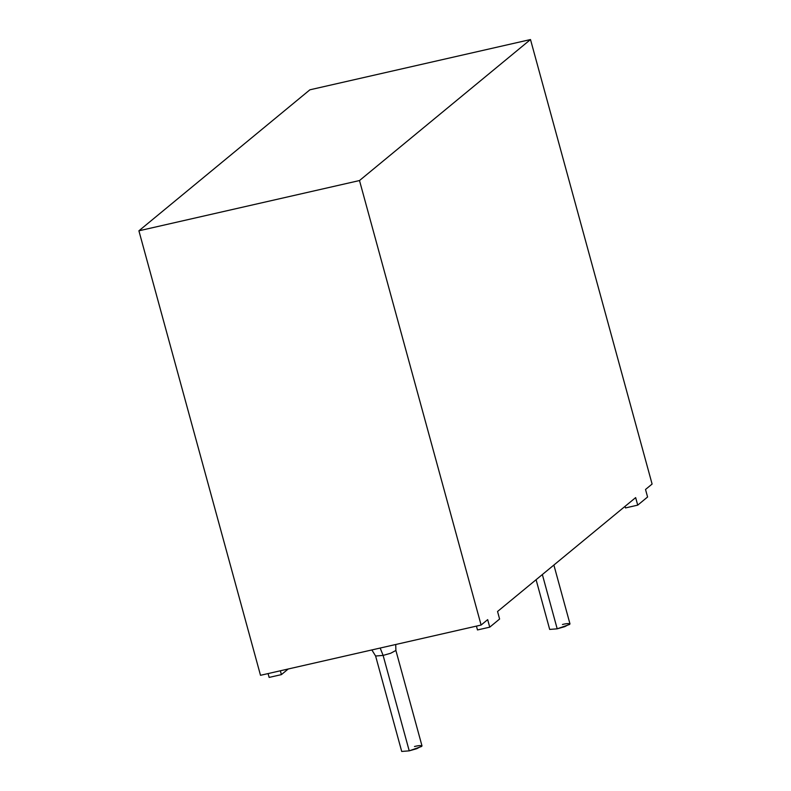 <?xml version="1.0" encoding="UTF-8"?>
<svg xmlns="http://www.w3.org/2000/svg" width="791" height="791" viewBox="0 0 791 791"><rect width="100%" height="100%" fill="white"/><g stroke="black" fill="none" stroke-linecap="round" stroke-linejoin="round"><path stroke-width="1.19" d="M487.681 619.63L481.106 625.048L260.506 675.306L481.106 625.048L359.5 180.546L138.9 230.804L260.506 675.306L138.9 230.804L359.5 180.546L530.494 39.55L652.1 484.052L645.525 489.471L652.1 484.052L530.494 39.55L309.894 89.808L530.494 39.55L359.5 180.546L481.106 625.048L487.681 619.63L489.738 627.164L499.605 619.027L497.549 611.492L635.657 497.608L497.549 611.492L499.605 619.027L489.738 627.164L487.681 619.63M309.894 89.808L138.9 230.804L309.894 89.808M269.138 677.412L268.09 673.576L269.138 677.412L281.398 674.624L280.35 670.788L281.398 674.624L288.231 668.988L281.398 674.624L269.138 677.412M635.657 497.608L637.714 505.142L647.582 497.005L645.525 489.471L647.582 497.005L637.714 505.142L635.657 497.608M536.09 579.714L549.686 629.428L557.2 628.825L564.754 626.66L569.975 623.881L553.878 565.041M562.46 624.485C567.246 623.308 569.639 623.288 569.639 624.425L557.2 628.825L542.349 574.543L556.459 626.126M371.849 649.945L375.606 656.016L401.709 751.45L409.224 750.847L416.778 748.682L421.999 745.903L395.895 650.469L390.665 653.257L383.121 655.413L375.606 656.016L383.121 655.413L409.224 750.847L383.121 655.413L390.665 653.257L395.895 650.469L395.718 644.507M414.484 746.506C419.27 745.33 421.662 745.31 421.662 746.437L409.224 750.847L408.482 748.148M625.038 506.369L625.463 507.931L637.714 505.142L625.463 507.931L625.038 506.369M476.439 626.116L477.487 629.952L489.738 627.164L477.487 629.952L476.439 626.116M380.174 648.047L383.121 655.413L380.174 648.047"/></g></svg>
